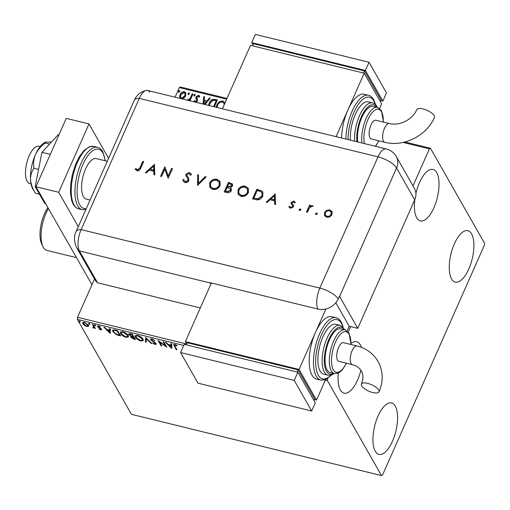 <?xml version="1.0" encoding="UTF-8"?>
<svg xmlns="http://www.w3.org/2000/svg" width="510" height="510" viewBox="0 0 510 510"><rect width="100%" height="100%" fill="white"/><g stroke="black" fill="none" stroke-linecap="round" stroke-linejoin="round"><path stroke-width="0.76" d="M415.918 193.475A26.482 10.895 -76.2 0 1 433.009 169.454A26.482 10.895 -76.2 0 1 436.707 172.622A26.482 10.895 -76.2 0 1 435.782 202.948A26.482 10.895 -76.2 0 1 420.406 220.9A26.482 10.895 -76.2 0 1 416.708 217.738A26.482 10.895 -76.2 0 1 414.834 199.506M395.244 406.107A26.482 10.895 -76.2 0 1 394.319 436.439A26.482 10.895 -76.2 0 1 378.943 454.391A26.482 10.895 -76.2 0 1 375.252 451.222A26.482 10.895 -76.2 0 1 376.17 420.897A26.482 10.895 -76.2 0 1 391.546 402.945A26.482 10.895 -76.2 0 1 395.244 406.107M351.084 343.421A26.482 10.895 -76.2 0 1 356.675 341.719A26.482 10.895 -76.2 0 1 360.366 344.881A26.482 10.895 -76.2 0 1 361.456 347.386M360.889 370.279A26.482 10.895 -76.2 0 1 344.072 393.159A26.482 10.895 -76.2 0 1 340.374 389.997A26.482 10.895 -76.2 0 1 338.353 373.02M471.578 233.848A26.482 10.895 -76.2 0 1 470.66 264.18A26.482 10.895 -76.2 0 1 455.277 282.126A26.482 10.895 -76.2 0 1 451.586 278.964A26.482 10.895 -76.2 0 1 452.504 248.631A26.482 10.895 -76.2 0 1 467.88 230.686A26.482 10.895 -76.2 0 1 471.578 233.848M183.696 345.455L77.373 319.413L131.427 414.318L381.505 475.581L382.551 474.982L484.328 245.297L484.5 243.168L430.446 148.263L429.401 148.863L413.004 185.876M180.247 98.462L179.654 97.321L180.011 94.65C180.871 92.661 182.338 91.692 184.41 91.736L185.704 92.667L185.627 96.027L183.785 98.328L182.389 98.985M187.317 100.196L190.039 98.519L192.264 93.795L193.029 93.987L189.988 100.852M189.223 100.661L189.624 99.762L188.566 100.502M194.552 101.968L194.144 101.044L194.858 100.553L195.515 101.528L196.669 100.77L196.095 98.832M194.858 100.553L195.687 101.834L196.841 101.076L196.669 100.77M196.841 101.076L195.789 97.965L196.018 96.823L198.524 95.198L199.678 96.53L198.951 97.072L198.76 96.505L199.027 97.015M199.48 95.925L199.678 96.53M198.951 97.072L198.231 96.078L196.796 96.97L197.395 98.946M196.681 97.684L197.682 99.788L197.447 100.923L196.063 102.338M208.545 105.398L209.202 103.116C210.311 100.33 212.268 99.087 215.073 99.386L217.387 99.954L214.347 106.819M226.663 99.195L179.322 87.599L175.07 97.193M94.509 278.989L77.545 317.277L186.685 344.014M327.579 378.535L327.452 380.677L381.505 475.581M350.644 326.591L348.266 331.959M429.401 148.863L403.066 142.411M216.195 107.272L216.795 105.117C217.955 102.37 219.969 101.005 222.838 101.018L224.578 102.293L224.916 103.135M202.986 104.034L203.745 96.613L204.574 96.817L204.236 100.132L207.034 100.814L209.412 97.996L210.248 98.2L204.918 104.505M194.163 95.893L193.883 94.943L194.871 94.299L195.158 95.255L193.864 95.676M194.335 96.199L194.055 95.249L195.043 94.605L194.871 94.299L195.164 94.516M188.298 94.458L188.011 93.502L189.006 92.865L189.286 93.814L187.999 94.242M188.47 94.764L188.19 93.808L189.178 93.171L189.006 92.865L189.299 93.081M178.736 92.112L178.449 91.162L179.444 90.519L179.724 91.475L178.436 91.896M178.908 92.425L178.627 91.468L179.616 90.825L179.444 90.519L179.737 90.735M88.644 325.877L88.453 326.311L86.757 326.457L84.335 325.303L82.798 323.729L82.62 322.734L84.45 322.403L88.409 325.106L88.593 326.113M93.164 324.596L95.395 328.51L94.299 327.745L92.68 327.79L93.795 327.037L92.399 324.411L93.164 324.596M93.19 327.618L94.038 326.489L93.043 324.564M98.43 326.719L97.837 326.049L97.595 326.598L98.564 325.858L100.438 326.776L98.927 326.362L98.347 326.763L101.605 329.211L100.738 329.881L98.94 328.963L100.413 329.383L100.852 329.039L98.188 327.261L97.493 326.037M100.413 329.383L101.056 328.58M98.538 325.928L98.347 326.763M101.605 329.211L101.707 329.728M115.209 329.995L117.523 330.563L120.57 335.918L116.586 334.777L112.888 331.672L112.595 330.238L115.209 329.995M132.313 334.19L135.367 339.545L133.958 339.201L130.911 337.314L131.191 336.402L128.845 334.643L128.705 333.91L130.324 333.699L132.313 334.19M130.789 336.664L131.338 336.077M145.701 337.467L151.942 343.606L151.107 343.402L146.376 338.742L146.268 342.216L145.439 342.012L145.701 337.467M163.047 341.719L163.812 341.904L166.859 347.259L159.611 342.044L161.887 346.041L161.122 345.856L158.068 340.495L165.316 345.703L163.047 341.719M174.904 346.162L176.932 349.726L176.167 349.541L173.661 344.645L174.86 344.492L177.091 345.57L176.938 345.888L174.522 345.168L174.904 346.162M327.452 380.677L325.335 380.16M171.704 348.451L165.342 342.28L166.171 342.484L168.172 344.448L170.965 345.136L171.009 343.67L171.844 343.874L171.704 348.451M156.156 343.683L155.085 344.492L152.649 343.115L154.785 343.95L155.403 343.517L150.66 339.813L150.533 339.131L151.929 338.876L154.836 340.597L152.299 339.437L151.425 340.004L155.295 342.771L156.27 344.307M151.84 338.857L151.425 340.004M155.709 343.128L155.461 343.848L155.614 343.032M143.004 339.093L143.265 340.546L140.843 341.005C138.025 340.03 136.202 338.774 135.367 337.244L135.105 335.822L137.579 335.357C140.365 336.332 142.175 337.575 143.004 339.093M128.214 335.465L128.475 336.925L126.053 337.384C123.235 336.409 121.405 335.153 120.577 333.617L120.309 332.201L122.782 331.736C125.568 332.705 127.379 333.954 128.214 335.465M110.243 333.393L103.874 327.222L104.709 327.426L106.711 329.39L109.503 330.078L109.548 328.612L110.377 328.816L110.243 333.393M95.803 325.565L95.421 325.858L94.528 325.252L94.911 324.966L95.803 325.565L95.421 325.858L95.638 325.367M94.669 324.94L94.528 325.252L94.911 324.966M89.939 324.13L89.556 324.424L88.663 323.818L89.046 323.525L89.939 324.13L89.556 324.424L89.773 323.926M88.804 323.499L88.663 323.818L89.046 323.525M80.37 321.784L79.987 322.078L79.095 321.472L79.483 321.185L80.37 321.784L79.987 322.078L80.21 321.587M79.235 321.16L79.095 321.472L79.483 321.185M179.322 87.599L180.368 86.993L227.007 98.424M404.851 141.99L430.446 148.263M77.373 319.413L77.545 317.277M176.53 349.025L176.167 349.541M176.409 348.993L173.91 344.448M177.078 345.563L176.938 345.888M175.886 344.875L175.727 345.244M175.357 344.645L175.179 345.047M174.892 344.499L174.522 345.168M171.723 347.775L170.958 347.023M168.867 344.964L168.402 344.505M171.233 343.721L170.965 345.136M169.001 344.652L168.81 345.079L170.907 347.138L171.022 345.015M171.194 345.06L170.952 345.601L168.81 345.079M170.907 347.138L170.952 345.601M166.228 346.156L165.387 345.538M159.783 341.662L159.611 342.044M161.485 345.34L161.122 345.856M161.364 345.308L158.935 341.043M163.684 341.872L165.559 345.155L165.316 345.703M154.536 340.329L154.364 340.712M152.477 339.048L152.299 339.437M156.277 343.963L155.352 343.957M155.32 343.969L155.085 344.492M154.702 342.357L154.543 342.707M153.453 341.592L153.293 341.942M151.349 339.826L150.903 339.265L150.66 339.813M150.903 339.265L150.756 338.901M151.298 342.975L151.107 343.402M146.561 338.315L146.376 338.742M146.287 341.617L145.681 341.464L145.439 342.012M145.681 341.464L145.796 337.563M143.342 340.253L141.576 340.559M141.047 340.546L140.843 341.005M136.157 337.473L135.609 336.696L135.367 337.244M135.609 336.696L135.271 335.58M137.024 335.248L135.921 336.256L136.138 337.429L140.499 340.45L142.456 340.081L142.239 338.908L137.917 335.918L135.921 336.256M142.456 340.081L142.462 338.328M138.095 335.503L137.917 335.918M142.481 338.359L142.239 338.908M134.965 338.838L134.34 338.685M131.593 337.327L131.153 336.766L130.911 337.314M129.534 334.662L129.087 334.101L128.845 334.643M129.087 334.101L128.922 333.687M130.044 333.636L129.61 334.834L131.357 336.084L132.995 336.543L131.861 334.547L130.987 334.337L129.61 334.834M132.995 336.543L133.237 335.994L132.192 334.158M133.161 336.447L131.669 337.486L134.283 338.806L134.525 338.264L133.046 336.421M132.071 336.307L131.669 337.486M133.55 336.543L132.919 336.995M134.283 338.806L133.308 337.091M131.172 333.91L130.987 334.337M132.052 334.12L131.861 334.547M128.552 336.625L126.78 336.931M126.257 336.925L126.053 337.384M121.367 333.852L120.819 333.075L120.577 333.617M120.819 333.075L120.481 331.959M122.228 331.621L121.131 332.628L121.342 333.808L125.709 336.823L127.666 336.453L127.449 335.28L123.127 332.291L121.131 332.628M127.666 336.453L127.672 334.707M123.305 331.882L123.127 332.291M127.691 334.738L127.449 335.28M120.169 335.217L119.544 335.064M116.758 334.394L116.586 334.777M113.704 331.953L113.131 331.13L112.888 331.672M113.131 331.13L112.767 329.995M114.355 329.817L113.418 330.741L113.653 331.863L116.707 334.369L119.493 335.185L117.07 330.926L114.278 330.359L113.418 330.741M119.493 335.185L119.735 334.636L117.396 330.531M117.255 330.499L117.07 330.926M114.501 329.842L114.278 330.359M110.262 332.718L109.497 331.965M107.4 329.906L106.941 329.447M109.771 328.663L109.503 330.078M107.54 329.594L107.349 330.021L109.446 332.08L109.554 329.957M109.733 330.002L109.491 330.544L107.349 330.021M109.446 332.08L109.491 330.544M101.688 329.377L100.98 329.332L100.738 329.881M100.98 329.332L101.139 328.74M100.655 328.842L101.095 328.491M100.629 328.268L100.47 328.638M98.385 326.821L98.188 327.261M100.349 326.712L100.209 327.031M99.074 326.024L98.927 326.362M99.169 325.813L98.589 326.215M95.663 325.31L94.771 324.711M94.994 327.809L94.63 328.325M94.873 327.777L94.541 327.203L94.299 327.745M94.541 327.203L93.579 327.522M93.528 327.637L93.336 328.064M92.82 327.471L92.68 327.79M93.432 327.069L94.038 326.489M89.798 323.875L88.906 323.27M88.695 325.769L87 325.909M86.942 326.049L86.757 326.457M84.494 324.947L84.335 325.303M83.519 323.844L83.041 323.187L82.798 323.729M83.041 323.187L82.805 322.492M83.971 322.307L83.423 323.117L83.557 323.914L86.49 325.973L87.79 325.705L87.643 324.915L84.73 322.881L83.423 323.117M87.79 325.705L87.93 324.462M84.889 322.524L84.73 322.881M87.873 324.398L87.643 324.915M80.229 321.529L79.337 320.93M216.399 107.317L216.795 105.117M216.967 105.423C218.133 102.676 220.148 101.311 223.017 101.324L222.838 101.018M223.017 101.324L224.661 102.453M224.336 104.448L223.877 103.179M224.196 104.767L223.794 103.02L222.43 102.006C220.11 101.987 218.49 103.084 217.56 105.309L217.056 107.482M208.756 105.449L209.374 103.422C210.483 100.636 212.44 99.393 215.252 99.692L215.073 99.386M215.252 99.692L217.279 100.189M213.862 106.698L216.189 100.744L213.212 100.285L209.967 103.307L209.425 105.608M213.582 106.628L216.189 100.744M203.19 104.085L203.745 96.613M203.917 96.919L204.548 97.072M207.034 100.814L204.236 100.132M207.207 101.12L209.591 98.302L209.412 97.996M209.591 98.302L210.063 98.424M204.446 104.391L206.442 102.025L204.127 101.19L203.822 104.238M204.089 104.301L206.269 101.719M194.514 101.917L194.144 101.044M194.316 101.35L194.954 100.91M195.03 100.859L195.687 101.834L195.03 100.859M196.497 99.488L195.789 97.965M195.961 98.271L196.018 96.823M196.191 97.13L198.702 95.504L198.524 95.198M198.702 95.504L199.557 96.084M199.13 97.378L198.403 96.384M197.478 99.099L197.179 98.602M189.503 100.731L189.624 99.762M187.712 100.291L187.999 99.552M188.464 100.068L190.217 98.825L190.039 98.519M190.217 98.825L192.264 93.795M192.442 94.108L192.927 94.222M180.011 98.181L179.654 97.321M179.832 97.627L180.011 94.65M180.189 94.956C181.05 92.967 182.516 91.998 184.588 92.042L184.41 91.736M184.588 92.042L185.793 92.826M180.808 97.608L181.764 98.424L185.034 96.141L185.041 93.451M180.782 94.834L180.712 97.467L181.585 98.118L184.862 95.835L184.958 93.292L184.034 92.597L180.782 94.834M48.418 208.584A25.678 10.563 103.8 0 0 42.942 246.572L41.673 243.907A23.109 9.505 -76.2 0 1 47.908 207.697M42.942 246.572A25.678 10.563 103.8 0 0 43.331 247.324A25.678 10.563 103.8 0 0 46.914 250.391L76.334 257.601M31.027 183.912L29.861 183.625A19.259 7.924 -76.2 0 1 27.17 181.324A19.259 7.924 -76.2 0 1 27.84 159.267A19.259 7.924 -76.2 0 1 39.021 146.217L40.194 146.504M90.079 200.035L86.311 199.11A20.865 8.581 -76.2 0 1 83.404 196.618A20.865 8.581 -76.2 0 1 84.124 172.724A20.865 8.581 -76.2 0 1 96.243 158.578L107.253 161.275M108.566 158.31L88.989 123.93L58.695 192.289L78.279 226.663M88.989 123.93L66.255 118.365L35.961 186.717L91.966 284.733M58.695 192.289L35.961 186.717M45.626 203.681L44.765 203.471L35.196 186.679L36.057 186.889M35.196 186.679L41.928 152.305L50.305 154.358M41.928 152.305L58.223 134.729L58.924 134.901M35.394 193.156C32.602 188.745 30.976 184.257 30.517 179.692A25.678 10.563 -76.2 0 0 32.857 189.006L35.394 193.156L39.455 194.151M34.017 168.281C33.131 163.812 33.603 159.26 35.426 154.626A25.678 10.563 -76.2 0 0 30.517 179.692C30.466 175.255 31.633 171.449 34.017 168.281L38.581 169.397M45.212 143.023L45.294 142.156L44.166 142.832A25.678 10.563 -76.2 0 0 35.426 154.626C37.644 150.118 40.908 146.249 45.212 143.023L49.546 144.088M45.294 142.156L51.504 141.978M200.315 307.951L97.557 282.776L79.426 250.939L97.557 282.776A16.052 13.419 150.3 0 1 94.847 279.582L76.71 247.745A16.052 13.419 150.3 0 0 79.426 250.939A16.052 6.604 -76.2 0 1 81.122 229.615L139.281 98.366A16.052 6.604 -76.2 0 1 146.121 90.429A16.052 6.604 -76.2 0 1 149.698 92.348M315.696 214.366L315.741 213.862L316.927 213.263L316.748 212.957L317.226 213.958L316.047 214.557L315.569 213.556L316.748 212.957L317.207 213.288M316.047 214.557L315.594 214.232M299.242 210.337L299.293 209.833L300.473 209.234L300.301 208.928L300.779 209.929L299.593 210.522L299.121 209.527L300.301 208.928L300.76 209.259M299.593 210.522L299.14 210.203M275.132 193.787L275.61 204.51L274.641 204.274L274.533 200.851L270.019 199.741L267.151 202.438L266.175 202.202L275.266 194.023M237.928 190.026C239.56 187.017 242.027 185.748 245.342 186.214L248.325 188.317L248.402 192.538C246.757 195.54 244.277 196.796 240.962 196.299L238.036 194.214L238.1 190.332C239.732 187.323 242.205 186.054 245.514 186.52L245.342 186.214M209.616 183.09C211.248 180.081 213.722 178.812 217.03 179.278L220.014 181.381L220.097 185.602C218.452 188.604 215.966 189.86 212.651 189.363L209.725 187.278L209.795 183.396C211.42 180.387 213.894 179.118 217.209 179.584L217.03 179.278M187.03 175.733L188.592 177.984L188.917 180.674C188.005 182.229 186.673 182.86 184.932 182.567L183.3 181.407L182.835 179.737L183.887 179.456L184.276 180.744L185.366 181.585L188.031 180.444L187.705 178.538L185.92 175.752L186.01 174.159L189.452 172.527L190.938 173.617L191.384 174.79L190.319 175.185L188.917 173.483L186.921 174.337L187.062 175.791M186.124 176.186L186.01 174.159M154.377 164.201L154.855 174.93L153.88 174.688L153.771 171.264L149.264 170.155L146.389 172.852L145.414 172.616L154.511 164.437M347.176 330.869L349.222 326.247L335.841 302.749L349.222 326.247L357.752 328.332L339.615 296.495A16.052 5.833 23.9 0 0 339.43 296.189L338.219 298.924A16.04 13.407 150.3 0 1 317.966 309.105L209.98 282.648A16.052 6.604 103.8 0 0 210.145 282.961L79.426 250.939A16.052 6.604 -76.2 0 1 81.122 229.615L139.281 98.366A16.052 6.604 -76.2 0 1 147.46 90.429L218.509 107.833A16.052 6.604 103.8 0 0 218.21 107.782L340.406 137.719A16.052 6.604 -76.2 0 1 340.706 137.776L386.172 148.914A16.052 6.604 -76.2 0 0 377.993 156.85L139.281 98.366A16.052 5.833 -156.1 0 0 134.289 100.272C136.584 95.16 140.53 91.883 146.121 90.429M139.95 167.726L142.768 161.358L143.667 161.581L140.798 168.039C140.225 170.021 138.956 170.952 136.992 170.824L135.086 169.135L135.94 168.523L137.477 169.855L139.95 167.726L140.123 168.032L142.768 161.358M135.201 169.333L136.113 168.829L135.94 168.523M161.485 176.556L160.593 176.333L164.832 166.764L168.255 175.95L171.59 168.421L172.482 168.638L168.243 178.207L164.813 169.04L161.485 176.556M197.574 185.391L197.606 174.79L198.562 175.026L198.537 183.383L205.192 176.651L206.148 176.887L197.574 185.391M224.221 191.926L228.461 182.351L232.496 184.027L232.515 185.971L230.463 187.731L231.291 188.572L231.291 190.644C230.278 192.353 228.818 192.997 226.912 192.582L224.221 191.926M255.612 199.614L252.533 198.855L256.772 189.286L261.783 190.899L262.841 192.034L262.758 196.191C261.209 199.225 258.825 200.366 255.612 199.614M294.41 202.999L293.486 201.954L292.122 202.668L292.09 203.362L293.683 205.638L293.543 206.799L290.515 208.303L288.858 206.843L289.737 206.34L290.847 207.43L292.632 206.62L292.683 205.893L291.07 203.637L291.216 202.483L293.862 201.093L295.284 202.547L294.308 202.744M295.08 202.119L295.284 202.547M292.09 203.362L292.287 203.739M293.505 205.218L293.683 205.638M289.023 207.226L288.858 206.843L289.03 207.149L289.884 206.658M289.737 206.34L289.986 206.818M291.255 204.102L291.216 202.483M306.472 212.071L309.57 205.077L310.462 205.3L310.01 206.327L312.292 205.613L312.962 206.04L309.627 207.583L307.364 212.294L306.472 212.071M326.559 210.388L329.842 209.91L332.093 211.739L331.984 214.468C330.792 216.629 329.007 217.528 326.63 217.152L324.545 215.704L324.462 212.625L326.559 210.388L330.015 210.216L329.842 209.91M331.908 211.357L332.093 211.739M414.7 199.824L396.563 167.981A16.052 13.419 -29.7 0 0 396.302 156.557L414.439 188.4A16.052 13.419 150.3 0 1 414.7 199.824L357.752 328.332M210.145 282.961L210.847 284.191M142.947 161.664L143.559 161.817M136.113 168.829L136.89 169.556M137.062 169.862L137.477 169.855M137.655 170.161L140.123 168.032M154.045 174.732L153.771 171.264M145.815 172.712L154.511 164.545M150.182 169.294L153.912 170.474L153.606 166.081L150.182 169.294L153.733 170.168L153.606 166.081M160.873 176.403L164.832 166.764M171.59 168.421L168.255 175.95M171.762 168.727L172.38 168.874M168.109 178.175L164.813 169.04M183.39 181.547L182.835 179.737M183.007 180.043L183.944 179.794M184.365 180.891L185.366 181.585M185.538 181.891L188.209 180.75L188.031 180.444M188.209 180.75L188.094 179.418M188.266 179.724L187.788 178.691M186.188 174.465L189.624 172.833L189.452 172.527M189.624 172.833L191.02 173.776M190.383 175.159L190.02 174.388M187.202 176.039L187.941 177.015M188.12 177.321L188.674 178.137M197.746 185.379L197.606 174.79M197.778 175.096L198.562 175.293M205.192 176.651L205.364 176.957L198.709 183.689L198.537 183.383M205.364 176.957L205.938 177.097M217.209 179.584L220.103 181.541M209.814 187.431L209.795 183.396M210.687 186.762L213.225 188.674C215.953 189.14 218.006 188.145 219.376 185.691L219.236 182.255M219.204 185.385L219.153 182.102L216.642 180.272C213.919 179.851 211.88 180.865 210.515 183.3L210.598 186.615L213.052 188.369C215.781 188.834 217.827 187.833 219.204 185.385L219.376 185.691M224.502 191.989L228.461 182.351M228.639 182.656L232.573 184.186M231.374 188.732L230.463 187.731M230.571 190.734L230.354 189.057L229.532 188.317L227.128 187.603L225.547 191.161L226.995 191.779L230.571 190.734L230.437 189.216M231.789 186.08L231.61 184.69L228.92 183.555L227.562 186.622L228.333 187.074L231.789 186.08L231.687 184.849M228.333 187.074L228.161 186.768L231.61 185.774M227.562 186.622L228.161 186.768M226.995 191.779L226.822 191.473L230.399 190.428M225.547 191.161L226.822 191.473M245.514 186.52L248.408 188.47M238.125 194.367L238.1 190.332M238.999 193.698L241.536 195.61C244.264 196.076 246.311 195.075 247.688 192.627L247.548 189.191M247.516 192.321L247.465 189.038L244.947 187.208C242.231 186.787 240.184 187.801 238.82 190.236L238.909 193.551L241.364 195.304C244.086 195.77 246.139 194.769 247.516 192.321L247.688 192.627M252.813 198.925L256.772 189.286M256.944 189.592L261.783 190.899M261.955 191.205L262.924 192.194M262.044 196.28L261.91 192.723L260.865 191.677L257.231 190.491L253.859 198.097L258.124 199.136L262.044 196.28L261.993 192.876M258.124 199.136L257.952 198.83L261.866 195.974M253.859 198.097L257.952 198.83M274.807 204.319L274.533 200.851M266.571 202.298L275.272 194.125M270.938 198.881L274.667 200.06L274.361 195.668L270.938 198.881L274.495 199.748L274.361 195.668M291.388 202.789L294.041 201.399L293.862 201.093M294.041 201.399L295.162 202.266M292.262 203.668L293.581 205.364M289.909 206.646L290.847 207.43M291.025 207.736L292.804 206.926L292.632 206.62M292.804 206.926L292.855 206.199M300.473 209.234L300.83 209.425M306.752 212.141L309.57 205.077M309.742 205.383L310.36 205.536M312.292 205.613L312.464 205.919L310.182 206.633L310.01 206.327M312.464 205.919L313.134 206.346M316.927 213.263L317.277 213.454M330.015 210.216L332.265 212.045M324.634 215.851L324.462 212.625M324.634 212.931L326.731 210.694M325.482 215.297L327.184 216.597C328.995 216.884 330.359 216.208 331.264 214.563L331.105 212.058M331.092 214.257L331.022 211.899L329.454 210.77C327.63 210.509 326.26 211.197 325.354 212.848L325.386 215.143L327.012 216.291C328.822 216.578 330.18 215.902 331.092 214.257L331.264 214.563M434.176 115.623A9.633 3.5 -156.1 0 0 425.034 109.535A9.633 3.5 -156.1 0 0 416.848 109.631L415.631 111.964C413.476 115.502 410.435 118.416 406.502 120.711C400.573 123.892 394.874 124.842 389.404 123.554A9.633 3.959 -76.2 0 0 384.495 128.316A9.633 3.959 -76.2 0 0 383.475 141.111A9.633 3.959 -76.2 0 0 384.82 142.264C403.71 147.269 426.781 135.647 434.456 117.434A9.633 3.5 -156.1 0 0 434.176 115.623M384.82 142.264L371.318 138.956A9.633 3.959 -76.2 0 1 370.993 125.007A9.633 3.959 -76.2 0 1 375.902 120.245L389.404 123.554M362.036 142.998A22.472 9.244 -76.2 0 1 365.97 118.798A22.472 9.244 -76.2 0 1 377.534 107.431L373.269 106.386A22.472 9.244 103.8 0 0 361.711 117.753A22.472 9.244 103.8 0 0 357.778 141.958M354.654 141.193A25.678 10.563 -76.2 0 1 359.971 114.642A25.678 10.563 -76.2 0 1 372.612 102.918L368.354 101.873A25.678 10.563 103.8 0 0 355.706 113.602A25.678 10.563 103.8 0 0 350.389 140.148M345.895 139.045A32.098 13.203 -76.2 0 1 368.456 95.287L364.197 94.248A32.098 13.203 103.8 0 0 347.839 110.115A32.098 13.203 103.8 0 0 341.636 138M336.077 136.655L364.197 73.204L250.525 45.352L222.405 108.808M364.197 73.204L381.633 103.817L379.587 108.439M363.477 73.026L364.42 70.884L253.591 43.732L252.641 45.874M364.42 70.884L380.989 99.973L380.313 101.496M253.056 44.944L251.736 42.623L365.409 70.469L382.844 101.082L380.728 100.566M365.409 70.469L369.042 62.265L255.37 34.419L251.736 42.623M369.042 62.265L386.478 92.884L382.844 101.082M378.726 390.042A9.633 3.5 23.9 0 1 379.006 391.852A9.633 3.5 23.9 0 1 370.815 391.954A9.633 3.5 23.9 0 1 361.673 385.866A9.633 3.5 23.9 0 1 361.399 384.049A9.633 3.5 23.9 0 1 369.584 383.953A9.633 3.5 23.9 0 1 378.726 390.042M352.41 364.688L338.908 361.38A9.633 3.959 -76.2 0 1 338.583 347.438A9.633 3.959 -76.2 0 1 343.491 342.675L356.994 345.984A9.633 3.959 -76.2 0 0 352.085 350.746A9.633 3.959 -76.2 0 0 351.071 363.541A9.633 3.959 -76.2 0 0 352.41 364.688C356.394 365.657 359.365 367.755 361.335 370.993C363.426 374.416 363.445 378.771 361.399 384.049M327.031 369.775A22.472 9.244 103.8 0 0 330.168 372.459L334.433 373.505A22.472 9.244 -76.2 0 1 331.296 370.821A22.472 9.244 -76.2 0 1 332.074 345.085A22.472 9.244 -76.2 0 1 345.123 329.855L340.865 328.81A22.472 9.244 103.8 0 0 327.815 344.04A22.472 9.244 103.8 0 0 327.031 369.775M320.14 371.121A25.678 10.563 103.8 0 0 323.722 374.187L327.981 375.233A25.678 10.563 -76.2 0 1 324.398 372.16A25.678 10.563 -76.2 0 1 325.291 342.752A25.678 10.563 -76.2 0 1 340.208 325.348L335.943 324.303A25.678 10.563 103.8 0 0 321.032 341.706A25.678 10.563 103.8 0 0 320.14 371.121M312.031 375.194A32.098 13.203 103.8 0 0 316.512 379.032L320.771 380.071A32.098 13.203 -76.2 0 1 316.296 376.24A32.098 13.203 -76.2 0 1 317.411 339.475A32.098 13.203 -76.2 0 1 336.052 317.717L331.787 316.672A32.098 13.203 103.8 0 0 315.429 332.545A32.098 13.203 103.8 0 0 312.031 375.194M325.858 309.015L299.07 369.457L185.398 341.611L211.376 282.986M186.724 343.931L185.398 341.611M325.578 379.606L316.506 400.069L314.389 399.553M316.506 400.069L299.07 369.457M313.975 400.484L314.651 398.96L298.089 369.877L187.253 342.72L186.309 344.862M297.139 372.013L298.089 369.877M180.553 352.544L197.988 383.163L311.661 411.009L315.295 402.804L297.859 372.192L184.186 344.346L180.553 352.544L294.225 380.396L297.859 372.192M311.661 411.009L294.225 380.396M174.35 345.378L174.108 345.927M134.149 338.774L133.958 339.201M119.257 335.127L119.066 335.554M116.433 330.295L116.248 330.722M99.628 327.7L99.469 328.051M93.394 325.176L93.151 325.724M78.521 208.768C76.819 208.571 75.066 207.105 73.255 204.363L71.744 200.774L70.444 192.799L70.673 184.359L72.433 174.178L75.512 164.532L79.209 156.914L84.029 150.437L89.511 146.689L93.802 146.415A32.098 13.203 103.8 0 0 75.161 168.172A32.098 13.203 103.8 0 0 74.046 204.937A32.098 13.203 103.8 0 0 78.521 208.768L82.218 209.674A32.098 13.203 -76.2 0 1 77.737 205.842A32.098 13.203 -76.2 0 1 78.852 169.078A32.098 13.203 -76.2 0 1 97.493 147.32C99.316 147.607 101.069 149.079 102.765 151.725L105.372 160.816M105.13 160.758A30.498 12.546 103.8 0 0 102.79 152.873A30.498 12.546 103.8 0 0 82.996 164.303A30.498 12.546 103.8 0 0 79.764 204.822A30.498 12.546 103.8 0 0 86.317 208.52M317.966 309.105A16.052 6.604 -76.2 0 1 319.834 288.093L81.122 229.615A16.052 5.833 -156.1 0 0 76.13 231.514L134.289 100.272M338.219 298.924A16.052 5.833 -156.1 0 0 319.834 288.093L377.993 156.85A16.052 5.833 -156.1 0 1 396.563 167.981L339.615 296.495M375.181 104.282A30.498 12.546 103.8 0 0 373.753 100.84A30.498 12.546 103.8 0 0 357.848 105.066A30.498 12.546 103.8 0 0 348.062 139.574M376.724 107.227A24.072 9.9 103.8 0 0 363.343 112.844A24.072 9.9 103.8 0 0 356.904 141.742M383.297 122.062A20.865 8.581 103.8 0 0 381.486 111.83A20.865 8.581 103.8 0 0 369.202 117.07A20.865 8.581 103.8 0 0 364.395 143.578M375.315 146.255A20.865 8.581 103.8 0 0 378.713 140.766M342.771 326.712A30.498 12.546 103.8 0 0 341.343 323.27A30.498 12.546 103.8 0 0 321.549 334.7A30.498 12.546 103.8 0 0 318.323 375.22A30.498 12.546 103.8 0 0 330.888 375.207M344.314 329.658A24.072 9.9 103.8 0 0 328.784 339.596A24.072 9.9 103.8 0 0 326.425 371.146A24.072 9.9 103.8 0 0 333.623 373.307M350.886 344.486A20.865 8.581 103.8 0 0 349.076 334.254A20.865 8.581 103.8 0 0 335.529 342.082A20.865 8.581 103.8 0 0 333.323 369.801A20.865 8.581 103.8 0 0 346.303 363.197M93.789 327.452L94.031 326.904M93.802 146.415L97.493 147.32M85.833 209.61L82.218 209.674M76.13 231.514C73.765 236.353 73.963 241.766 76.71 247.745M396.302 156.557A16.052 16.052 0 0 0 386.172 148.914M368.456 95.287C370.164 95.491 371.917 96.957 373.728 99.699L375.628 104.716M372.612 102.918C374.053 103.096 375.507 104.314 376.986 106.558L377.419 107.4M377.534 107.431L381.461 110.683L383.469 122.1M375.609 146.325L378.885 140.811M356.994 345.984C366.32 348.356 373.345 353.519 378.069 361.462C383.214 371.127 383.526 381.257 379.006 391.852M320.771 380.071L325.061 379.803L326.54 379.153L331.487 375.028M343.224 327.146L341.317 322.129C339.628 319.477 337.869 318.004 336.052 317.717M327.981 375.233L331.895 374.882L334.318 373.479M345.015 329.83L340.208 325.348M334.433 373.505L338.136 373.116L339.246 372.536L342.102 370.081L346.475 363.235M351.058 344.531L349.05 333.113L345.123 329.855"/></g></svg>
